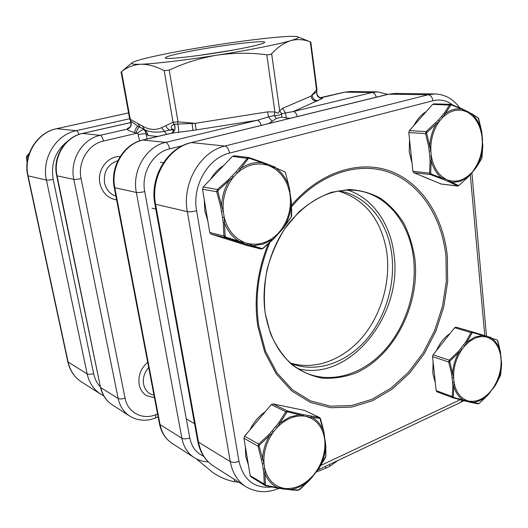 <?xml version="1.0" encoding="UTF-8"?>
<svg xmlns="http://www.w3.org/2000/svg" width="528" height="528" viewBox="0 0 528 528"><rect width="100%" height="100%" fill="white"/><g stroke="black" fill="none" stroke-linecap="round" stroke-linejoin="round"><path stroke-width="0.79" d="M115.903 196.165C109.897 194.047 106.108 189.598 104.544 182.827C103.475 171.534 107.903 164.149 117.836 160.677M116.609 199.848L114.662 199.505C106.874 197.333 101.95 191.948 99.891 183.341C96.908 170.089 107.771 155.852 120.14 156.545M29.291 153.265L26.948 155.899L26.479 157.443L27.133 162.518M26.459 157.205L27.971 157.714M28.373 156.149L26.776 156.103M148.691 367.528C144.329 372.563 142.633 378.167 143.603 384.338C145.002 390.331 148.46 393.954 153.985 395.195M147.688 362.281C140.778 368.425 137.94 375.863 139.174 384.595C140.23 389.585 142.738 393.287 146.698 395.696L154.473 397.736M431.138 173.969L430.478 174.577L429.554 173.085L430.109 160.901L429.766 156.262L431.363 156.083L430.709 173.283L431.138 173.969L441.646 177.936L445.289 178.834L458.35 185.539L459.017 185.328L468.085 177.025L476.487 167.059L481.714 158.433L482.823 145.556L482.288 141.068L482.816 145.405M429.766 156.262L428.637 146.296L425.555 133.61L426.136 131.637L438.379 120.021L439.666 120.912L426.941 132.337L426.67 133.247L430.835 150.81L431.363 156.083C433.33 166.973 437.969 174.557 445.289 178.834L444.193 179.804L430.478 174.577L413.813 172.702L412.896 171.244L408.797 132.561L409.365 130.627L432.656 104.366L433.97 103.93M459.017 185.328L468.085 177.025L460.112 181.388L450.8 182.648L447.777 181.322L448.866 180.365C452.608 181.493 456.39 181.46 460.231 180.253C464.066 179.012 467.584 176.741 470.798 173.441L470.864 174.042L473.847 170.498L473.788 169.897C479.622 161.66 482.453 152.044 482.288 141.068L481.595 131.182L478.236 118.087L471.827 114.022L465.227 111.263L461.941 109.157L451.513 104.953L450.833 105.138L442.814 117.322L439.666 120.912C433.488 129.386 430.544 139.352 430.835 150.81L429.231 150.982M412.051 163.277L409.22 151.866L409.53 139.471M413.992 125.413C417.166 119.262 421.245 114.668 426.221 111.626M429.713 179.381L421.859 176.081M441.058 183.982L413.813 172.702M441.52 116.437L444.173 113.276L445.177 113.659C450.602 109.692 456.192 108.194 461.941 109.157L461.657 108.669L464.957 110.233L465.227 111.263C457.439 108.61 449.968 110.629 442.814 117.322L441.52 116.437L438.379 120.021M444.173 113.276L449.711 104.815L450.694 104.313L451.513 104.953M440.768 183.988L457.571 186.041L450.8 182.648M412.896 171.244L430.709 173.283M430.109 160.901L431.211 160.954C433.283 168.359 436.755 174.022 441.646 177.936L440.887 178.431M428.637 146.296L429.719 146.111C430.214 137.867 432.419 130.409 436.333 123.743L435.461 123.196M458.35 185.539L457.321 185.968L440.491 183.909M408.797 132.561L425.555 133.61L426.67 133.247M409.365 130.627L426.136 131.637L426.941 132.337M470.857 174.042L467.815 177.296M481.972 157.562L482.823 145.556C482.288 153.443 480.176 160.611 476.487 167.059L476.144 167.455M481.714 158.433L481.49 158.869M432.656 104.366L450.833 105.138M473.847 170.498L476.414 167.284L481.655 158.677L481.998 157.351M451.414 104.518L461.657 108.669L450.694 104.313L433.673 103.877M464.739 110.18L468.475 111.962L468.745 112.992C475.814 117.691 480.183 125.341 481.846 135.953L482.156 135.782L482.592 140.89M468.25 111.91L471.827 114.022C476.507 118.193 479.761 123.915 481.595 131.182L481.582 131.129M471.491 113.507L478.236 118.087M450.001 360.961L449.242 360.169L448.694 362.023L451.552 373.626L452.087 377.764L453.598 377.685L449.75 361.812L450.001 360.961L461.855 349.602L464.765 345.899L472.124 332.878L472.758 332.607L482.42 335.452L488.69 337.88L491.528 338.21L497.369 340.058L500.485 351.985L500.716 356.294L500.458 351.8M462.805 400.415L465.815 401.161L466.785 400.429L463.426 400.105L453.684 397.459L453.295 396.911L454.06 382.312L453.598 377.685C453.38 367.508 456.133 358.149 461.855 349.602L460.64 348.691L457.934 351.932L449.242 360.169L433.079 354.816L432.544 356.631L436.148 390.641L436.88 391.776L452.819 397.742M495.515 385.044L487.826 395.122L479.345 403.24L478.731 403.531L472.692 402.349L466.785 400.429C460.066 397.756 455.822 391.717 454.06 382.312L452.549 382.391L452.846 386.43L453.889 386.582C455.756 392.872 458.938 397.379 463.426 400.105L462.752 400.409L469.108 401.96L470.085 401.227C477.299 401.9 484.057 398.686 490.354 391.585L493.132 387.935C498.557 379.639 501.211 370.597 501.098 360.802L501.574 364.637L500.676 374.781L495.627 384.879C499.066 378.523 501.046 371.778 501.574 364.637L501.56 364.393M450.021 333.544C444.305 337.412 439.778 343.094 436.445 350.585M433.112 362.017L432.775 373.164L435.329 382.958M472.408 331.901L456.014 327.149L454.661 327.716L433.079 354.816M463.551 344.989L464.765 345.899L469.643 341.378L474.903 338.29C478.533 336.745 482.051 336.277 485.456 336.897L484.981 335.683L481.991 334.778L482.42 335.452L474.58 337.168L466.95 342.157L466 341.689L460.64 348.691M497.732 340.619L500.485 351.985C498.821 345.774 495.832 341.187 491.528 338.21L490.954 337.498L472.421 331.901L471.068 332.488L466 341.689M469.181 401.973L471.907 402.62L472.692 402.349C477.979 401.986 483.028 399.577 487.826 395.122L490.446 391.948M452.846 386.43L452.206 396.64L452.932 397.789L453.684 397.459M432.544 356.631L448.694 362.023L449.75 361.812M451.552 373.626L452.582 373.573C453.07 366.142 455.136 359.139 458.759 352.565L457.934 351.932M472.124 332.878L454.661 327.716M436.148 390.641L453.295 396.911M472.758 332.607L472.421 331.901L481.985 334.778M453.13 397.848L462.752 400.409L452.932 397.789L436.88 391.776M500.993 355.997L501.098 360.802L500.716 356.294C499.211 347.081 495.205 340.943 488.69 337.88L488.222 336.673L484.988 335.689M465.887 401.174L469.108 401.96M488.222 336.673L490.961 337.504M497.369 340.058L497.686 340.481M472.006 402.633L477.886 403.841L478.731 403.531M487.727 395.228L479.351 403.319L477.886 403.841L471.92 402.626M493.218 388.304L495.601 384.965L500.432 375.599M500.346 375.791L501.6 364.531L501.376 360.505M290.591 197.281L290.308 197.696L291.317 202.679L291.251 216.942L284.057 227.132L280.566 230.485L273.544 238.762L262.871 248.312L262.013 248.589L252.351 245.487L248.424 243.586L238.92 241.223L225.74 237.065L225.146 236.313L224.215 217.193L222.473 217.358L223.219 222.559L223.925 236.056L225.212 237.686L261.063 249.051L246.503 245.315M266.409 163.766L271.022 165.515L271.273 166.775L275.464 167.772L284.836 171.818L285.384 172.583L289.04 186.602L290.308 197.696C291.04 210.005 287.793 220.942 280.566 230.485L280.777 231.158M229.291 180.411L233.442 177.085L237.415 172.88L248.325 158.506L249.209 158.268L262.277 162.749L271.273 166.775C280.757 171.739 286.829 180.14 289.502 191.974L290.011 191.684L289.04 186.602C286.315 178.523 281.787 172.247 275.464 167.772L275.055 167.079L266.33 163.726L266.581 164.993C256.238 162.36 246.523 164.993 237.415 172.88L236.036 171.851L228.433 179.751L229.291 180.411C224.453 188.133 221.912 196.66 221.668 205.993L217.866 191.38L218.176 190.337L229.291 180.411M242.616 243.098L243.646 242.068C233.825 237.653 227.344 229.363 224.215 217.193L223.258 211.266L221.668 205.993L220.559 206.164L222.473 217.358M204.283 199.69L204.778 210.685L207.808 220.882M225.436 238.663L229.673 240.002M223.819 165.396C218.486 168.749 214.071 173.369 210.573 179.263M234.333 155.879L232.432 156.367L203.194 186.991L202.534 189.196L209.741 232.505L211.015 234.095L246.418 245.296M249.143 157.634L262.027 162.116L248.015 157.555L236.036 171.851M239.428 168.135L240.458 168.604C247.414 163.878 254.681 161.924 262.277 162.749L262.027 162.116L266.33 163.726L262.086 162.149M275.154 167.132L271.102 165.554M228.433 179.751L217.404 189.499L216.731 191.756L220.559 206.164M291.562 215.464L291.548 215.952M291.251 216.942L284.018 227.423L273.563 238.993L262.977 248.523L261.063 249.051M291.258 202.33L291.317 202.679C290.987 211.556 288.565 219.707 284.057 227.132L284.018 227.423M291.43 202.501L289.786 191.572M247.388 244.616L248.424 243.586C253.387 244.655 258.35 244.405 263.32 242.84C268.277 241.237 272.778 238.498 276.824 234.63L277.042 235.29M251.48 245.916L263.314 244.088L273.563 238.993M289.014 186.483L285.384 172.583M285.397 172.63L284.836 171.818M262.013 248.589L260.99 249.031L246.338 245.276M223.219 222.559L224.36 222.651C227.449 230.894 232.3 237.085 238.92 241.223L238.253 241.725M225.74 237.065L225.212 237.686L211.015 234.095M233.944 155.78L248.648 157.509L249.209 158.268M225.146 236.313L209.741 232.505M232.432 156.367L248.325 158.506M232.063 176.042L233.442 177.085C225.713 186.958 222.314 198.35 223.258 211.266L221.516 211.438M217.866 191.38L216.731 191.756L202.534 189.196M203.194 186.991L217.404 189.499L218.176 190.337M173.468 129.644L172.267 129.188C170.445 127.42 171.039 125.783 174.049 124.258L195.169 123.328L267.61 111.87L274.93 111.976L278.025 113.289L279.695 110.834L282.526 108.319L311.045 96.155L316.675 91.641C316.43 95.878 318.351 98.135 322.436 98.406L293.33 111.547C295.159 111.857 296.485 113.533 297.31 116.556M139.583 140.897L137.749 133.049L134.488 132.508C130.225 131.38 127.769 130.297 127.109 129.261L127.842 128.159L129.452 127.525M232.28 50.226L198.521 55.513M241.831 48.444C211.543 54.476 165.904 60.093 165.37 58.001C165.007 56.786 173.296 54.536 190.238 51.249C221.483 45.164 267.439 39.607 264.601 42.464C263.452 43.659 255.862 45.652 241.831 48.444M267.61 111.87L268.481 116.926L274.237 115.487L274.93 111.976L266.772 54.76C250.166 52.609 233.541 52.754 216.896 55.183C184.978 60.225 154.275 63.829 140.785 64.244C133.518 64.475 130.594 63.987 132.013 62.799C133.399 61.73 137.722 60.278 144.976 58.456C161.918 54.311 184.688 49.975 213.272 45.441C241.877 40.979 265.135 38.075 283.048 36.729C291.159 36.175 296.083 36.214 297.832 36.835C299.468 37.501 297.132 38.768 290.822 40.636C278.573 44.26 248.827 50.173 216.896 55.183C200.27 57.994 184.378 62.977 169.231 70.125L178.022 121.843L195.169 123.328L196.145 129.934L171.032 133.287C173.666 133.241 173.758 128.192 173.21 129.169L173.395 129.268M137.801 123.539L142.54 126.086C149.246 129.947 155.595 130.469 161.601 127.644L173.045 122.258L164.201 70.699C155.892 66.284 148.084 64.139 140.785 64.244C133.558 64.726 127.149 67.188 121.539 71.623L130.264 119.242L137.801 123.539L140.276 127.4M164.201 70.699L169.231 70.125M266.772 54.76L269.716 54.688L271.636 53.777L279.695 110.834L281.668 113.698L293.33 111.547L372.2 92.499L344.883 92.143L321.882 97.594L322.436 98.406M311.051 96.149C311.791 99.429 313.698 101.099 316.774 101.158L316.767 101.158C313.691 101.099 311.784 99.436 311.045 96.155L316.556 89.8L310.319 41.903C303.93 39.356 297.429 38.933 290.822 40.636C284.229 42.695 277.834 47.078 271.636 53.777M310.319 41.903L297.832 36.835M121.539 71.623L132.013 62.799M173.257 129.221L164.38 131.347C156.446 132.779 149.78 132.191 144.375 129.584L140.791 127.604M316.985 89.489L316.675 91.641L316.556 89.8L316.985 89.489L310.814 42.075M171.217 133.247C174.867 131.564 175.811 128.568 174.049 124.258L173.045 122.258L178.022 121.843L177.784 123.928C178.662 128.271 178.88 131.168 178.451 132.62M121.07 71.947L129.71 119.064L130.264 119.242L130.713 121.057L137.471 125.928L142.923 128.792M282.526 108.319L285.404 112.847L286.367 117.968L281.708 117.143L276.375 118.444L268.66 123.585M337.933 460.489L329.894 466.257L325.736 468.23L325.472 466.389M316.305 472.012L325.736 468.23M238.88 482.255L234.676 481.747L234.26 479.305M196.145 458.733L213.358 472.943C220.704 477.602 227.812 480.533 234.676 481.747M157.621 136.462L148.196 135.531L146.876 132.165L144.375 129.584L142.54 126.086M166.624 134.33L161.601 127.644M142.956 128.812C143.596 128.878 144.54 130.06 145.801 132.356L147.134 138.95M129.71 119.064L130.713 121.057C132.106 125.017 130.904 127.75 127.109 129.261M165.937 125.723L166.881 127.769L168.795 129.565L169.95 130.079L173.527 129.895M321.486 97.627L320.483 97.654C321.235 98.32 315.916 96.281 316.886 91.456M131.043 122.516L82.573 133.445L100.148 135.34C101.594 135.815 102.703 137.709 103.475 141.016L137.749 133.049C140.362 130.673 142.481 129.558 144.111 129.71M136.283 132.64C137.042 129.703 138.118 127.822 139.498 127.004M134.488 132.508C135.445 128.852 136.646 126.773 138.105 126.271M112.213 404.804L129.697 416.064C123.691 412.078 119.843 406.217 118.16 398.468L100.894 387.697C102.557 395.208 106.333 400.904 112.213 404.804C106.062 400.699 102.142 394.812 100.452 387.143L57.064 175.844L56.668 175.619C52.47 157.278 64.759 136.996 82.309 133.459L82.573 133.445C65.267 136.864 52.813 157.351 57.064 175.844L73.821 179.355C69.505 160.182 82.368 138.904 100.148 135.34L127.017 129.188C130.924 127.703 132.099 124.978 130.548 121.004M127.842 128.159L128.891 127.915M174.372 124.238C175.811 128.528 174.887 131.518 171.613 133.214L143.114 139.973C124.238 143.9 110.392 167.112 114.847 187.942L160.096 424.637C161.812 432.953 165.818 439.204 172.108 443.375L194.119 457.552C187.697 453.288 183.619 446.846 181.889 438.233L160.096 424.637L159.463 423.819C161.205 432.379 165.422 438.893 172.108 443.375M182.615 145.669L169.62 148.863C153.094 152.447 140.943 173.072 144.725 191.545L189.776 437.897C186.549 439.072 183.922 439.184 181.889 438.233L136.343 192.443C131.842 170.749 146.183 146.513 165.607 142.395L257.248 120.265L268.481 116.926L272.197 121.433M276.375 118.444L274.237 115.487C277.477 115.771 279.952 115.177 281.668 113.698L281.708 117.143M320.971 97.68L321.704 97.588M196.145 129.934L257.248 120.265C259.024 120.602 260.337 122.324 261.188 125.42M324.357 435.692L323.75 431.647L319.902 418.354L307.758 416.922L287.687 411.86L286.882 412.21L277.068 427.581L273.451 431.911L259.42 445.038L259.129 446.008L264.02 463.736L262.383 463.795L258.053 446.193L258.674 444.094L268.838 434.623L272.151 430.841L278.857 422.644L285.767 411.734L287.509 410.989L303.164 414.625L319.532 417.49L304.933 410.619M315.691 472.309L318.971 468.402L325.73 456.515L325.717 445.566L324.146 436.445C321.79 426.36 316.325 419.852 307.758 416.922L307.402 415.477M272.151 430.841L273.451 431.911C266.402 441.844 263.254 452.45 264.02 463.736L264.845 468.838L265.399 484.704L265.934 485.278L277.952 487.793L282.242 487.925L290.09 489.535L298.703 490.01L309.349 480.341L315.797 472.019C322.417 462.429 325.433 452.225 324.845 441.401L325.288 440.906L325.717 445.566C325.367 453.506 323.116 461.116 318.971 468.402L312.576 476.639L312.371 476.269C304.557 484.618 295.957 488.71 286.559 488.545L285.74 489.331L281.431 488.71L282.242 487.925C273.385 485.509 267.584 479.147 264.845 468.838L263.215 468.897L262.383 463.795M248.391 464.904L245.718 456.278L245.348 446.582M249.982 429.818C253.73 422.215 258.812 416.203 265.228 411.781M283.193 406.019L291.449 407.715M265.597 485.648L277.444 488.09L264.878 485.404L250.846 476.751L250.186 475.695L243.962 438.266L244.576 436.214L271.253 404.646L272.976 403.92L304.689 410.467M281.246 488.644L277.444 488.09L277.952 487.793C271.999 485.126 267.65 480.381 264.917 473.55L263.835 473.332L263.215 468.897M265.934 485.278L264.878 485.404L264.251 484.354L263.835 473.332M319.902 418.354L319.275 417.41L304.412 410.375M323.664 431.264L323.75 431.647C321.314 424.901 317.242 420.031 311.54 417.047L311.018 416.176M319.532 417.49L320.536 418.77L323.842 431.429L325.057 440.642M275.774 426.512L277.068 427.581C280.975 423.476 285.245 420.413 289.885 418.387C294.532 416.401 299.072 415.628 303.514 416.071L303.164 414.625M278.857 422.644L279.833 423.218L289.516 417.12L299.614 414.652L299.284 413.807M287.687 411.86L287.509 410.989L272.976 403.92M325.763 455.908L325.73 456.515M286.882 412.21L271.253 404.646M318.846 468.56L325.446 457.604L325.849 456.218L325.809 445.309M261.551 459.215L262.601 459.208C262.885 450.912 265.241 442.972 269.663 435.389L268.838 434.623M309.309 480.388L309.349 480.341C303.349 485.641 296.927 488.71 290.09 489.535L285.562 489.265M259.42 445.038L258.674 444.094L244.576 436.214M259.129 446.008L258.053 446.193L243.962 438.266M297.726 490.255L298.703 490.01M289.252 489.746L298.043 490.334L299.567 489.694L309.375 480.407L312.576 476.639M265.399 484.704L250.186 475.695M338.837 190.865C365.732 195.116 386.239 219.747 391.215 250.457C396.317 281.087 386.582 316.054 366.379 339.61C346.157 363.059 316.318 373.375 291.067 363.521M338.158 190.984C364.267 198.95 380.332 218.427 386.344 249.414C391.327 279.055 382.318 312.814 363.211 336.164C344.071 359.41 315.572 370.715 290.545 363.066M347.589 190.001C372.907 198.092 390.727 224.294 394.053 255.004C402.765 315.328 349.708 381.935 298.129 368.762M447.777 181.322L444.193 179.804M452.087 377.764L452.549 382.391M169.62 148.863C168.788 145.114 167.455 142.963 165.607 142.395L142.725 139.993L171.032 133.287M290.169 118.312L286.367 117.968M189.776 437.897C191.631 446.866 196.238 452.965 203.59 456.199M329.637 464.416L329.894 466.257M103.475 141.016C88.348 144.111 77.444 162.215 81.081 178.543L125.044 398.099C127.664 412.645 142.6 420.321 155.971 414.645L157.582 414.005M125.044 398.099C122.093 399.089 119.797 399.208 118.16 398.468L73.821 179.355C75.451 179.553 77.873 179.282 81.081 178.543M376.246 97.198C375.481 94.314 374.128 92.75 372.2 92.499L377.593 91.879L350.183 91.549L344.395 92.195L320.483 97.647M144.725 191.545C141.181 192.41 138.389 192.707 136.343 192.443L114.266 187.605L159.463 423.819M148.196 135.531L146.23 133.927C145.246 133.511 142.652 133.736 138.442 134.6M158.136 416.909L155.443 417.985L155.971 414.645M192.02 123.163L192.944 130.436M195.149 123.328L196.119 129.934M312.074 95.086L312.134 95.377C312.754 98.809 314.675 100.571 317.902 100.657M100.445 387.13C97.033 383.387 94.756 378.853 93.614 373.54L53.176 179.302C50.695 163.621 55.433 150.975 67.386 141.372M128.575 112.873L56.602 128.68C36.815 132.535 22.902 155.239 27.786 175.771L67.828 361.852C69.828 370.557 74.356 377.23 81.411 381.883C74.573 377.401 70.165 370.867 68.185 362.287L28.103 175.956C23.173 155.305 37.231 132.429 56.813 128.674L76.223 130.68C56.001 134.62 41.402 158.525 46.431 180.061L87.173 373.93C89.186 382.833 93.7 389.585 100.723 394.192L103.759 395.888M27.786 175.771L46.431 180.061C47.89 180.253 50.134 179.995 53.176 179.302M67.828 361.852L87.173 373.93C88.645 374.57 90.79 374.438 93.614 373.54M56.602 128.68L128.575 112.906M129.65 118.754L76.223 130.68C77.2 130.911 78.085 132.165 78.87 134.442M269.834 242.53C258.344 270.052 254.641 297.766 258.727 325.651L265.492 351.133L276.949 372.827L292.288 389.651L310.523 400.884L330.581 406.19L351.384 405.583L371.917 399.333L391.248 387.968L408.58 372.154L423.245 352.697L434.676 330.475L442.464 306.425L446.299 281.523L445.988 256.786C442.121 218.057 421.278 184.681 390.278 172.742C359.35 160.941 319.75 173.151 291.661 206.692M291.595 205.227C320.12 171.521 360.109 159.436 391.281 171.494C422.519 183.691 443.474 217.424 447.368 256.509L447.671 281.536L443.791 306.722L435.917 331.049L424.354 353.536L409.53 373.223L392 389.235L372.445 400.752L351.674 407.095L330.62 407.741L310.312 402.389L291.839 391.03L276.296 374.015L264.68 352.051L257.816 326.245C253.763 298.736 257.235 271.313 268.244 243.969M306.768 373.27C332.429 383.849 362.96 374.029 384.325 350.579C405.662 327.01 417.034 291.489 413.635 259.321C410.111 223.945 387.651 194.733 357.317 190.568C332.125 187.73 309.164 198.792 288.42 223.747C269.65 248.186 260.614 283.226 265.254 313.375C270.877 343.53 284.711 363.495 306.768 373.27M414.962 259.373C420.044 305.481 393.604 356.994 355.139 373.27C344.144 377.236 333.069 378.847 321.935 378.101C310.992 375.929 300.854 371.349 291.515 364.353C282.883 356.044 275.873 345.8 270.481 333.617L265.221 313.54C263.657 299.086 264.284 284.361 267.109 269.379C271.174 254.648 277.127 240.986 284.981 228.4L298.716 212.111C309.071 203.082 320.054 196.462 331.657 192.245L348.968 189.519C360.34 190.093 370.933 193.057 380.754 198.409C389.908 204.989 397.65 213.365 403.979 223.535C409.378 234.505 413.035 246.451 414.962 259.373M452.859 105.039C446.8 100.472 440.141 99.046 432.894 100.775L229.528 153.1C208.072 157.945 191.875 185.915 196.614 210.712L238.973 461.327C243.487 480.15 254.463 488.717 271.894 487.021M321.024 465.353L460.192 399.742M484.763 335.617L470.309 174.695M229.528 153.1C228.67 149.021 227.139 146.672 224.928 146.045L191.539 142.593C167.904 147.655 150.19 177.764 155.628 204.541L198.502 442.167C200.614 452.925 205.636 460.911 213.569 466.118L245.652 486.572C237.514 481.219 232.386 472.91 230.274 461.637L198.502 442.167L197.71 441.151L154.889 204.092L187.341 211.649C181.85 183.361 200.422 151.437 224.928 146.045L428.155 94.763L388.865 94.182L191.03 142.626L388.258 94.248L395.538 93.41L388.258 94.248M238.973 461.327C235.534 462.64 232.637 462.746 230.274 461.637L187.341 211.649C189.743 211.999 192.832 211.688 196.614 210.712M432.894 100.775C432.28 97.165 430.703 95.159 428.155 94.763L434.98 93.951L395.538 93.41M463.841 400.679L460.805 402.31L462.165 400.257M27.113 162.73L26.413 157.331L26.829 155.965L29.33 153.166M457.571 186.041L459.004 185.539M482.156 135.782L481.628 131.149L478.698 118.774L477.906 117.526M456.007 327.149L472.421 331.901M469.115 401.96L471.913 402.62M152.071 208.197L155.786 209.062M160.446 162.254L163.423 162.683M291.43 202.508L291.687 215.708L291.205 217.312M155.443 417.985C146.256 421.489 137.669 420.849 129.697 416.064M142.725 139.993C123.479 144.091 109.89 167 114.266 187.605M344.395 92.195L350.183 91.549M128.977 127.882L128.858 127.934C130.951 126.766 131.465 124.423 130.403 120.919M194.119 457.552C198.396 460.264 203.095 461.696 208.217 461.848M387.836 94.354L377.593 91.879M56.668 175.619L100.452 387.143M131.03 122.47L82.309 133.459M81.411 381.883L100.723 394.192M186.298 418.882L194.561 423.713M191.03 142.626C166.901 147.932 149.549 177.613 154.889 204.092M197.71 441.151C199.841 452.192 205.128 460.515 213.569 466.118M459.683 107.811C453.341 99.033 445.104 94.413 434.98 93.951M486.486 336.145L471.9 172.814M317.909 469.966L460.805 402.31M245.652 486.572C256.014 492.683 267.128 493.277 279.002 488.354"/></g></svg>
